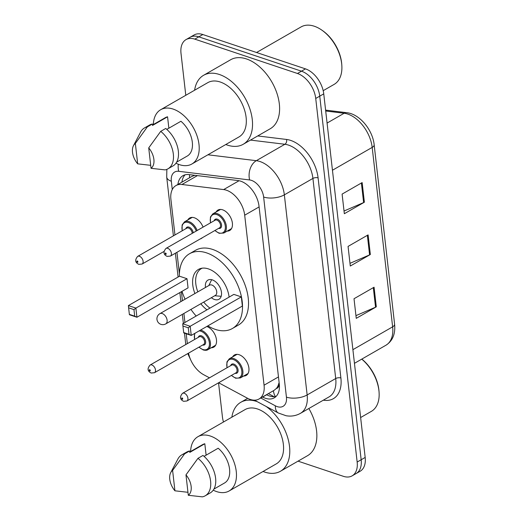 <?xml version="1.0" encoding="UTF-8"?>
<svg xmlns="http://www.w3.org/2000/svg" width="523" height="523" viewBox="0 0 523 523"><rect width="100%" height="100%" fill="white"/><g stroke="black" fill="none" stroke-linecap="round" stroke-linejoin="round"><path stroke-width="0.78" d="M187.822 219.922A11.787 7.302 60.1 0 1 189.659 218.019A11.787 7.302 60.1 0 1 194.34 217.771A11.787 7.302 60.1 0 1 203.068 227.113M216.123 211.965A11.787 7.302 60.1 0 1 217.96 210.063A11.787 7.302 60.1 0 1 222.641 209.821A11.787 7.302 60.1 0 1 231.637 219.876A11.787 7.302 60.1 0 1 229.702 230.499A11.787 7.302 60.1 0 1 227.132 231.127M232.63 356.882A11.787 7.302 60.1 0 1 234.467 354.973A11.787 7.302 60.1 0 1 239.148 354.731A11.787 7.302 60.1 0 1 248.144 364.786A11.787 7.302 60.1 0 1 246.215 375.409A11.787 7.302 60.1 0 1 243.64 376.037M218.647 382.758L247.444 398.219A22.097 13.696 -119.9 0 0 250.262 399.448A22.097 13.696 -119.9 0 0 259.035 398.99A22.097 13.696 -119.9 0 0 264.063 385.196L244.692 215.195A22.097 13.696 -119.9 0 0 223.667 189.574L181.952 184.495A22.097 13.696 -119.9 0 0 175.931 185.587A22.097 13.696 -119.9 0 0 170.903 199.381L174.957 234.958M259.035 398.99L274.163 390.295L276.294 388.517A7.368 4.563 -119.9 0 0 278.87 383.588A22.097 9.924 -6.5 0 0 279.243 383.705M278.87 383.588L278.831 383.241A22.097 13.696 60.1 0 1 276.294 388.517M194.837 175.303L191.693 176.526L175.931 185.587M188.522 353.162A22.097 13.696 -119.9 0 0 203.624 374.684L209.481 377.828M176.931 252.328L179.396 273.928M181.416 291.684L182.449 300.712M183.9 313.467L184.926 322.488M186.208 333.739L187.339 343.644M202.368 237.71A11.787 7.302 60.1 0 1 201.401 238.455A11.787 7.302 60.1 0 1 200.27 238.913M206.801 326.483A11.787 7.302 60.1 0 1 215.731 336.564A11.787 7.302 60.1 0 1 213.783 347.141A11.787 7.302 60.1 0 1 211.214 347.769M262.52 396.99L262.657 397.068A22.097 13.696 -119.9 0 0 265.475 398.297A22.097 13.696 -119.9 0 0 274.255 397.84A22.097 13.696 -119.9 0 0 279.282 384.045L259.016 206.18A22.097 13.696 -119.9 0 0 237.991 180.559L188.973 174.59A22.097 13.696 -119.9 0 0 182.952 175.682A22.097 13.696 -119.9 0 0 177.905 184.449M276.098 396.408A22.097 13.696 60.1 0 1 269.489 395.989A22.097 13.696 60.1 0 1 266.671 394.76L266.527 394.688M223.484 422.002A22.097 13.696 60.1 0 1 222.432 416.981L218.542 382.816M185.783 95.297L181.01 53.392A22.097 13.696 60.1 0 1 186.038 39.598A22.097 13.696 60.1 0 1 194.811 39.14L297.456 73.482A22.097 13.696 60.1 0 1 315.729 98.468L357.157 462.057A22.097 13.696 60.1 0 1 352.129 475.852A22.097 13.696 60.1 0 1 343.356 476.309L298.038 461.149M186.038 39.598L194.059 34.989A22.097 13.696 60.1 0 1 202.832 34.531L305.478 68.873A22.097 13.696 60.1 0 1 323.75 93.859L365.178 457.448L361.164 459.75A22.097 13.696 60.1 0 1 356.137 473.544A22.097 13.696 60.1 0 0 361.164 459.75L319.743 96.16L361.164 459.75L357.157 462.057M305.478 68.873L301.464 71.18A22.097 13.696 60.1 0 1 319.743 96.16A22.097 13.696 60.1 0 0 301.464 71.18L198.825 36.839L301.464 71.18L297.456 73.482M190.045 37.296A22.097 13.696 60.1 0 1 198.825 36.839A22.097 13.696 60.1 0 0 190.045 37.296M181.912 182.148A22.097 13.696 60.1 0 1 185.116 174.8M362.145 182.579L342.101 194.098L344.337 213.717L364.381 202.198L362.145 182.579M344.029 211.017L363.622 202.578A5.89 2.648 -6.5 0 0 364.381 202.198M374.069 287.212L354.019 298.731L356.255 318.35L376.305 306.824L374.069 287.212M355.947 315.644L375.54 307.204A5.89 2.648 -6.5 0 0 376.305 306.824M368.107 234.892L348.057 246.411L350.292 266.03L370.343 254.511L368.107 234.892M349.985 263.331L369.584 254.891A5.89 2.648 -6.5 0 0 370.343 254.511M365.178 457.448A22.097 13.696 60.1 0 1 360.144 471.243L352.129 475.852M361.818 359.092A31.674 19.632 60.1 0 1 378.998 391.165L379.07 392.165A33.145 20.541 60.1 0 1 371.382 411.353L360.628 417.537M361.746 359.131A33.145 20.541 60.1 0 1 379.07 392.165M231.859 417.191A39.774 24.653 60.1 0 1 240.828 402.272A39.774 24.653 60.1 0 1 256.623 401.448A39.774 24.653 60.1 0 1 257.211 401.651M266.155 406.456A39.774 24.653 60.1 0 1 288.67 441.386A39.774 24.653 60.1 0 1 280.459 471.249A39.774 24.653 60.1 0 1 264.664 472.073A39.774 24.653 60.1 0 1 263.056 471.478M308.845 408.509A39.774 24.653 60.1 0 1 307.524 455.696L280.459 471.249M190.607 451.519A31.308 19.403 60.1 0 1 197.936 436.685A31.308 19.403 60.1 0 1 210.364 436.038A31.308 19.403 60.1 0 1 234.258 462.75A31.308 19.403 60.1 0 1 229.126 490.973A31.308 19.403 60.1 0 1 216.699 491.62A31.308 19.403 60.1 0 1 213.24 490.162M197.936 436.685L245.045 409.614A31.308 19.403 60.1 0 1 257.479 408.966A31.308 19.403 60.1 0 1 281.367 435.679A31.308 19.403 60.1 0 1 276.242 463.901L229.126 490.973M170.733 472.602A14.729 9.133 60.1 0 1 172.603 470.393L174.93 490.809A14.729 9.133 60.1 0 1 170.733 472.602L177.931 458.972A23.568 14.611 60.1 0 1 181.736 454.912A23.568 14.611 60.1 0 1 184.606 453.853L189.614 450.97L189.777 452.402L204.813 443.759L206.114 455.167M189.738 452.016L202.519 444.668A22.097 13.696 60.1 0 1 204.813 443.759M187.953 492.3L174.93 490.809M172.603 470.393L184.606 453.853M181.736 454.912L186.75 452.035A23.568 14.611 60.1 0 1 189.614 450.97M204.055 456.35L218.183 448.231A22.097 13.696 60.1 0 1 229.303 467.418A22.097 13.696 60.1 0 1 224.537 482.99L213.914 489.097M185.972 474.864A14.729 9.133 60.1 0 1 188.3 495.281L185.972 474.864L197.969 458.325A23.568 14.611 60.1 0 1 210.253 478.872A23.568 14.611 60.1 0 1 205.225 495.791A23.568 14.611 60.1 0 1 202.362 496.85L188.3 495.281M197.969 458.325L202.983 455.441A23.568 14.611 60.1 0 1 215.26 475.995A23.568 14.611 60.1 0 1 210.239 492.908L205.225 495.791M179.376 276.301A43.089 26.706 60.1 0 1 189.476 253.766A43.089 26.706 60.1 0 1 206.585 252.877A43.089 26.706 60.1 0 1 239.469 289.644A43.089 26.706 60.1 0 1 232.408 328.496A43.089 26.706 60.1 0 1 215.299 329.385A43.089 26.706 60.1 0 1 207.86 325.875M189.476 253.766L195.491 250.314A43.089 26.706 60.1 0 1 212.6 249.419A43.089 26.706 60.1 0 1 245.483 286.186A43.089 26.706 60.1 0 1 238.423 325.038L232.408 328.496M206.958 309.832A25.045 15.52 60.1 0 1 200.799 303.758M194.929 293.54A25.045 15.52 60.1 0 1 198.465 269.417A25.045 15.52 60.1 0 1 208.409 268.9A25.045 15.52 60.1 0 1 229.107 297.103M241.319 296.894L233.84 294.39L182.717 323.763L190.195 326.267L241.319 296.894L242.365 306.047L191.241 335.426L183.756 332.922L183.671 332.543L189.019 334.334L188.273 327.797L182.932 326.006L183.671 332.543M196.177 316.029A43.089 26.706 60.1 0 1 190.941 309.42M185.07 299.202A43.089 26.706 60.1 0 1 181.997 291.35M187.005 278.72L179.52 276.216L128.397 305.589L135.882 308.093L187.005 278.72L188.051 287.872L136.928 317.252L129.443 314.748L129.358 314.369L134.705 316.16L133.96 309.623L128.612 307.831L129.358 314.369M188.273 327.797L190.195 326.267L191.241 335.426L189.019 334.334M133.96 309.623L135.882 308.093L136.928 317.252L134.705 316.16M128.612 307.831L128.397 305.589M182.932 326.006L182.717 323.763M211.364 297.685A11.048 6.845 -119.9 0 0 214.567 299.502A11.048 6.845 -119.9 0 0 218.954 299.274A11.048 6.845 -119.9 0 0 220.765 289.311A11.048 6.845 -119.9 0 0 212.331 279.883A11.048 6.845 -119.9 0 0 207.945 280.112A11.048 6.845 -119.9 0 0 205.493 287.467M209.945 308.112A24.306 15.062 60.1 0 1 203.709 302.085M197.838 291.867A24.306 15.062 60.1 0 1 201.335 268.613A24.306 15.062 60.1 0 1 202.205 268.175M165.765 323.887L215.384 295.377A5.89 3.654 -119.9 0 0 216.345 290.062A5.89 3.654 -119.9 0 0 211.848 285.035A5.89 3.654 -119.9 0 0 209.507 285.159L159.888 313.669A5.89 5.89 0 0 0 156.972 319.448A5.89 5.89 0 0 0 165.765 323.887A5.89 3.654 -119.9 0 0 167.105 320.207A5.89 3.654 -119.9 0 0 162.228 313.545A5.89 3.654 -119.9 0 0 159.888 313.669M256.551 52.509L301.104 26.908A33.145 20.541 60.1 0 1 314.264 26.222A33.145 20.541 60.1 0 1 321.553 29.935L322.384 30.504A31.674 19.632 60.1 0 1 341.741 64.192L341.813 65.192A33.145 20.541 60.1 0 1 334.132 84.386L323.194 90.675M321.553 29.935A33.145 20.541 60.1 0 1 341.813 65.192M194.608 90.224A39.774 24.653 60.1 0 1 203.571 75.305A39.774 24.653 60.1 0 1 219.366 74.482A39.774 24.653 60.1 0 1 249.726 108.418A39.774 24.653 60.1 0 1 243.208 144.283A39.774 24.653 60.1 0 1 227.413 145.106A39.774 24.653 60.1 0 1 225.799 144.511M203.571 75.305L230.636 59.753A39.774 24.653 60.1 0 1 246.431 58.929A39.774 24.653 60.1 0 1 276.791 92.865A39.774 24.653 60.1 0 1 270.273 128.73L243.208 144.283M153.35 124.552A31.308 19.403 60.1 0 1 160.679 109.719A31.308 19.403 60.1 0 1 173.113 109.072A31.308 19.403 60.1 0 1 197.001 135.784A31.308 19.403 60.1 0 1 191.876 164.006A31.308 19.403 60.1 0 1 179.441 164.653A31.308 19.403 60.1 0 1 175.983 163.196M160.679 109.719L207.794 82.647A31.308 19.403 60.1 0 1 220.222 82A31.308 19.403 60.1 0 1 244.117 108.712A31.308 19.403 60.1 0 1 238.985 136.934L191.876 164.006M133.476 145.636A14.729 9.133 60.1 0 1 135.352 143.426L137.68 163.843A14.729 9.133 60.1 0 1 133.476 145.636L140.674 132.005A23.568 14.611 60.1 0 1 144.485 127.945A23.568 14.611 60.1 0 1 147.349 126.886L152.363 124.003L152.526 125.435L167.563 116.792L168.864 128.2M152.481 125.049L165.268 117.701A22.097 13.696 60.1 0 1 167.563 116.792M150.702 165.333L137.68 163.843M135.352 143.426L147.349 126.886M144.485 127.945L149.5 125.069A23.568 14.611 60.1 0 1 152.363 124.003M166.798 129.384L180.925 121.264A22.097 13.696 60.1 0 1 192.052 140.452A22.097 13.696 60.1 0 1 187.286 156.024L176.656 162.13M148.715 147.898A14.729 9.133 60.1 0 1 151.042 168.314L148.715 147.898L160.718 131.358A23.568 14.611 60.1 0 1 172.995 151.905A23.568 14.611 60.1 0 1 167.975 168.818A23.568 14.611 60.1 0 1 165.105 169.883L151.042 168.314M160.718 131.358L165.726 128.475A23.568 14.611 60.1 0 1 178.01 149.029A23.568 14.611 60.1 0 1 172.982 165.941L167.975 168.818M273.431 390.72A22.097 12.284 118.2 0 0 275.444 396.552M189.548 174.656A22.097 15.729 96.9 0 0 189.561 177.748M278.471 376.92L264.063 385.196M197.4 175.617L181.952 184.495M239.057 180.736L223.667 189.574M259.101 206.918L244.692 215.195M260.781 397.99L275.346 405.815A14.729 9.133 -119.9 0 0 277.229 406.633A14.729 9.133 -119.9 0 0 286.427 397.134L263.631 197.027A14.729 9.133 -119.9 0 0 251.445 180.37A14.729 9.133 -119.9 0 0 249.615 179.951L178.696 171.302A14.729 9.133 -119.9 0 0 171.328 181.226L172.276 189.555M207.919 154.788L256.316 160.685A29.465 18.259 60.1 0 1 259.983 161.535A29.465 18.259 60.1 0 1 284.349 194.844L307.145 394.95A29.465 18.259 60.1 0 1 300.437 413.34L329.006 396.924A29.465 18.259 -119.9 0 0 335.714 378.534L312.917 178.428A29.465 18.259 -119.9 0 0 288.552 145.119A29.465 18.259 -119.9 0 0 284.885 144.27L250.51 140.086M257.721 135.941L286.558 139.458A33.145 20.541 60.1 0 1 318.095 177.885L340.891 377.985A3.681 1.654 -6.5 0 0 335.714 378.534L307.145 394.95A14.729 6.616 173.5 0 1 286.427 397.134M286.558 139.458A3.681 2.622 -83.1 0 1 284.885 144.27L256.316 160.685A14.729 10.486 96.9 0 0 249.615 179.951M340.891 377.985A33.145 20.541 60.1 0 1 323.351 400.173M315.729 98.468L323.75 93.859M194.811 39.14L202.832 34.531M263.631 197.027A14.729 6.616 173.5 0 0 284.349 194.844L312.917 178.428A3.681 1.654 -6.5 0 1 318.095 177.885M178.31 164.242A14.729 10.486 96.9 0 0 178.696 171.302M171.328 181.226A14.729 6.616 173.5 0 1 166.713 177.134L173.401 235.853M275.346 405.815A14.729 8.191 118.2 0 0 278.399 413.033L254.453 400.167M266.671 394.76L262.657 397.068M325.6 110.118L346.703 112.693A7.368 5.243 96.9 0 0 344.154 113.249L325.705 111M346.703 112.693C359.563 113.909 372.683 129.848 374.161 144.786A7.368 3.308 173.5 0 1 372.186 147.408A29.465 18.259 -119.9 0 0 344.154 113.249L327.078 123.062M352.894 349.678L392.629 326.849A7.368 3.308 -6.5 0 0 394.604 324.227C395.538 333.929 392.642 340.931 385.928 345.239A29.465 18.259 -119.9 0 0 392.629 326.849L372.186 147.408L332.451 170.243M367.355 235.33L369.584 254.891M373.311 287.643L375.54 307.204M361.393 183.011L363.622 202.578M226.956 367.787L226.93 361.909L229.322 358.778A11.048 6.845 60.1 0 1 233.709 358.549A11.048 6.845 60.1 0 1 242.142 367.976A11.048 6.845 60.1 0 1 240.332 377.939L248.052 373.507M231.519 375.357A10.31 6.394 -119.9 0 0 235.37 377.802A10.31 6.394 -119.9 0 0 241.809 371.153A10.31 6.394 -119.9 0 0 233.284 359.497A10.31 6.394 -119.9 0 0 227.119 367.695M230.695 365.636A5.158 3.197 60.1 0 1 233.807 364.073A5.158 3.197 60.1 0 1 238.05 369.748A5.158 3.197 60.1 0 1 235.102 373.304M236.03 372.768A4.419 2.739 -119.9 0 0 236.749 368.787A4.419 2.739 -119.9 0 0 233.376 365.015A4.419 2.739 -119.9 0 0 231.624 365.106L182.507 393.329A4.419 2.739 60.1 0 1 184.259 393.237A4.419 2.739 60.1 0 1 187.633 397.009A4.419 2.739 60.1 0 1 186.907 400.991L236.03 372.768M182.128 397.944A0.739 0.458 -119.9 0 0 182.279 399.252A0.739 0.458 -119.9 0 0 182.128 397.944M210.442 222.876L210.423 216.999L212.815 213.868A11.048 6.845 60.1 0 1 217.202 213.639A11.048 6.845 60.1 0 1 225.635 223.066A11.048 6.845 60.1 0 1 223.824 233.029L231.539 228.597M215.012 230.447A10.31 6.394 -119.9 0 0 218.862 232.892A10.31 6.394 -119.9 0 0 225.302 226.243A10.31 6.394 -119.9 0 0 216.77 214.58A10.31 6.394 -119.9 0 0 210.606 222.785M214.188 220.726A5.158 3.197 60.1 0 1 217.293 219.157A5.158 3.197 60.1 0 1 221.536 224.831A5.158 3.197 60.1 0 1 218.594 228.388M219.516 227.858A4.419 2.739 -119.9 0 0 220.242 223.87A4.419 2.739 -119.9 0 0 216.868 220.105A4.419 2.739 -119.9 0 0 215.116 220.196L165.994 248.418A4.419 2.739 60.1 0 1 167.752 248.327A4.419 2.739 60.1 0 1 171.126 252.099A4.419 2.739 60.1 0 1 170.4 256.08L219.516 227.858M165.614 253.034A0.739 0.458 -119.9 0 0 165.765 254.341A0.739 0.458 -119.9 0 0 165.614 253.034M200.551 330.072A11.048 6.845 60.1 0 1 201.283 330.281A11.048 6.845 60.1 0 1 209.716 339.708A11.048 6.845 60.1 0 1 207.906 349.665C206.964 350.397 205.402 350.488 203.205 349.939L198.93 347.18M199.093 347.082A10.31 6.394 -119.9 0 0 202.944 349.527A10.31 6.394 -119.9 0 0 209.383 342.879A10.31 6.394 -119.9 0 0 200.852 331.222A10.31 6.394 -119.9 0 0 199.132 330.889M198.269 337.361A5.158 3.197 60.1 0 1 201.375 335.799A5.158 3.197 60.1 0 1 205.617 341.473A5.158 3.197 60.1 0 1 202.669 345.03M154.481 372.716L203.597 344.494A4.419 2.739 -119.9 0 0 204.323 340.512A4.419 2.739 -119.9 0 0 200.95 336.74A4.419 2.739 -119.9 0 0 199.198 336.832L150.075 365.054A4.419 2.739 60.1 0 1 151.833 364.962A4.419 2.739 60.1 0 1 155.207 368.735A4.419 2.739 60.1 0 1 154.481 372.716L151.186 373.036C147.486 371.225 147.12 368.565 150.075 365.054M149.846 370.984A0.739 0.458 -119.9 0 0 149.696 369.676A0.739 0.458 -119.9 0 0 149.846 370.984M195.092 333.21A10.31 6.394 -119.9 0 0 194.687 339.42M192.229 217.391L184.508 221.824A11.048 6.845 60.1 0 1 188.901 221.595A11.048 6.845 60.1 0 1 197.151 230.519M196.236 231.042A10.31 6.394 -119.9 0 0 188.47 222.536A10.31 6.394 -119.9 0 0 182.305 230.735M185.887 228.682A5.158 3.197 60.1 0 1 188.993 227.113A5.158 3.197 60.1 0 1 193.235 232.768M192.242 233.336A4.419 2.739 -119.9 0 0 188.568 228.054A4.419 2.739 -119.9 0 0 186.809 228.146L137.693 256.368A4.419 2.739 60.1 0 1 139.445 256.277A4.419 2.739 60.1 0 1 142.818 260.049A4.419 2.739 60.1 0 1 142.099 264.037L138.798 264.35C135.104 262.539 134.738 259.879 137.693 256.368M137.464 262.298A0.739 0.458 -119.9 0 0 137.314 260.99A0.739 0.458 -119.9 0 0 137.464 262.298M268.364 393.629L274.091 396.702M278.399 413.033L286.133 415.746C291.226 416.615 295.998 415.811 300.437 413.34M166.85 169.367L166.713 177.134M175.382 253.217L178.095 277.033M179.866 292.579L180.893 301.601M182.344 314.356L183.377 323.384M184.488 333.164L185.783 344.539M187.764 353.594L190.647 359.798M374.161 144.786L394.604 324.227M385.928 345.239L354.45 363.328M240.828 402.272L247.667 398.336M201.335 268.613L202.074 268.194M214.731 295.75L221.177 296.299M208.86 285.532L211.632 279.687M231.362 375.449L235.638 378.214L240.332 377.939M182.507 393.329C179.546 396.839 179.919 399.5 183.612 401.304L186.907 400.991M229.322 358.778L237.043 354.346M214.848 230.538L219.124 233.304L223.824 233.029M165.994 248.418C163.039 251.929 163.405 254.583 167.105 256.394L170.4 256.08M212.815 213.868L220.529 209.435M207.906 349.665L215.62 345.232M194.536 333.53L194.523 339.512M142.099 264.037L164.006 251.445M184.508 221.824L182.115 224.949L182.141 230.833"/></g></svg>
